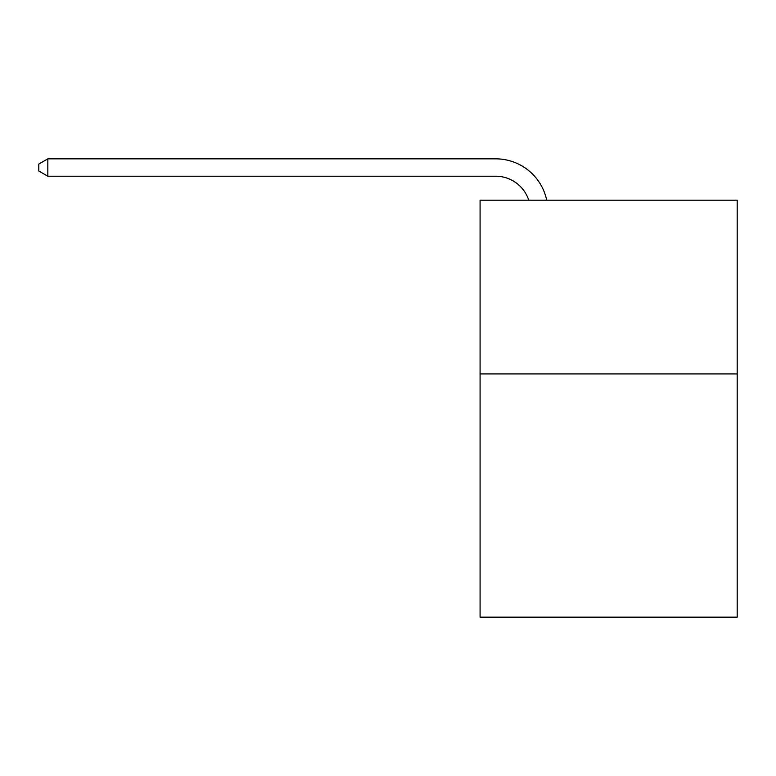 <?xml version="1.0" encoding="UTF-8"?>
<svg xmlns="http://www.w3.org/2000/svg" width="776" height="776" viewBox="0 0 776 776"><rect width="100%" height="100%" fill="white"/><g stroke="black" fill="none" stroke-linecap="round" stroke-linejoin="round"><path stroke-width="1.16" d="M737.2 373.925L737.2 617.153L480.082 617.153L480.082 200.198L737.2 200.198L737.2 373.925L480.082 373.925M495.709 158.847L47.831 158.847L495.709 158.847A52.118 52.118 0 0 1 546.711 200.198M528.747 200.198A34.745 34.745 0 0 0 495.709 176.22A34.745 34.745 0 0 1 528.747 200.198A34.745 34.745 0 0 0 495.709 176.22A34.745 34.745 0 0 1 528.747 200.198A34.745 34.745 0 0 0 495.709 176.22A34.745 34.745 0 0 1 528.747 200.198A34.745 34.745 0 0 0 495.709 176.22A34.745 34.745 0 0 1 528.747 200.198A34.745 34.745 0 0 0 495.709 176.22A34.745 34.745 0 0 1 528.747 200.198A34.745 34.745 0 0 0 495.709 176.22A34.745 34.745 0 0 1 528.747 200.198A34.745 34.745 0 0 0 495.709 176.22A34.745 34.745 0 0 1 528.747 200.198A34.745 34.745 0 0 0 495.709 176.22A34.745 34.745 0 0 1 528.747 200.198A34.745 34.745 0 0 0 495.709 176.22A34.745 34.745 0 0 1 528.747 200.198A34.745 34.745 0 0 0 495.709 176.22L47.831 176.22L38.8 171.011L38.8 164.056L47.831 158.847L47.831 176.22"/></g></svg>
